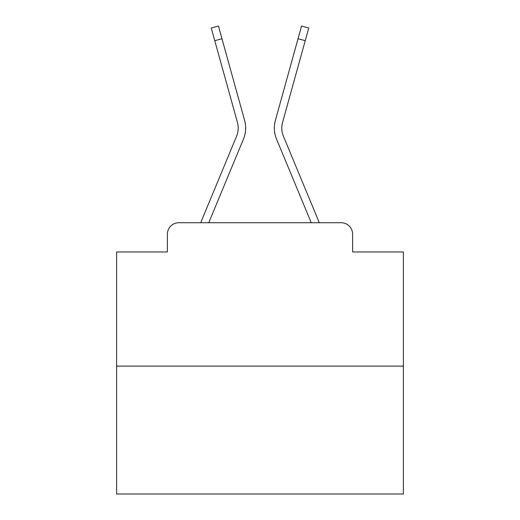 <?xml version="1.0" encoding="UTF-8"?>
<svg xmlns="http://www.w3.org/2000/svg" width="520" height="520" viewBox="0 0 520 520"><rect width="100%" height="100%" fill="white"/><g stroke="black" fill="none" stroke-linecap="round" stroke-linejoin="round"><path stroke-width="0.78" d="M167.375 234.189L167.375 251.972L167.375 234.189A11.473 11.473 0 0 1 178.847 222.722L200.785 222.722A36.134 36.134 0 0 1 201.675 220.344L236.587 136.22A21.223 21.223 0 0 0 237.432 122.415L211.25 27.995L218.433 26L221.962 38.714L214.773 40.703M403.384 366.106L116.617 366.106L116.617 494L403.384 494L403.384 251.972L352.625 251.972L352.625 234.189A11.473 11.473 0 0 0 341.153 222.722L178.847 222.722M116.617 366.106L116.617 251.972L167.375 251.972M221.962 38.714L244.621 120.426A28.678 28.678 0 0 1 243.471 139.081L208.767 222.722L243.471 139.081L208.767 222.722L243.471 139.081L208.767 222.722L243.471 139.081L208.767 222.722L243.471 139.081L208.767 222.722L243.471 139.081L208.767 222.722L243.471 139.081L208.767 222.722L243.471 139.081L208.767 222.722L243.471 139.081L208.767 222.722L243.471 139.081L208.767 222.722L243.471 139.081L208.767 222.722L243.471 139.081L208.767 222.722L243.471 139.081L208.767 222.722L243.471 139.081L208.767 222.722L243.471 139.081L208.767 222.722L243.471 139.081L208.767 222.722L243.471 139.081L208.767 222.722L243.471 139.081L208.767 222.722L243.471 139.081L208.767 222.722L243.471 139.081L208.767 222.722L243.471 139.081L208.767 222.722L215.267 222.722M304.733 222.722L311.233 222.722L276.53 139.081A28.678 28.678 0 0 1 275.379 120.426L301.567 26L308.75 27.995L305.227 40.703L298.038 38.714M305.227 40.703L282.568 122.415A21.223 21.223 0 0 0 283.413 136.22A21.223 21.223 0 0 1 282.568 122.415A21.223 21.223 0 0 0 283.413 136.22A21.223 21.223 0 0 1 282.568 122.415A21.223 21.223 0 0 0 283.413 136.22A21.223 21.223 0 0 1 282.568 122.415A21.223 21.223 0 0 0 283.413 136.22A21.223 21.223 0 0 1 282.568 122.415A21.223 21.223 0 0 0 283.413 136.22A21.223 21.223 0 0 1 282.568 122.415A21.223 21.223 0 0 0 283.413 136.22A21.223 21.223 0 0 1 282.568 122.415A21.223 21.223 0 0 0 283.413 136.22A21.223 21.223 0 0 1 282.568 122.415A21.223 21.223 0 0 0 283.413 136.22A21.223 21.223 0 0 1 282.568 122.415A21.223 21.223 0 0 0 283.413 136.22A21.223 21.223 0 0 1 282.568 122.415A21.223 21.223 0 0 0 283.413 136.22A21.223 21.223 0 0 1 282.568 122.415A21.223 21.223 0 0 0 283.413 136.22A21.223 21.223 0 0 1 282.568 122.415A21.223 21.223 0 0 0 283.413 136.22A21.223 21.223 0 0 1 282.568 122.415A21.223 21.223 0 0 0 283.413 136.22A21.223 21.223 0 0 1 282.568 122.415A21.223 21.223 0 0 0 283.413 136.22A21.223 21.223 0 0 1 282.568 122.415A21.223 21.223 0 0 0 283.413 136.22A21.223 21.223 0 0 1 282.568 122.415A21.223 21.223 0 0 0 283.413 136.22A21.223 21.223 0 0 1 282.568 122.415A21.223 21.223 0 0 0 283.413 136.22A21.223 21.223 0 0 1 282.568 122.415A21.223 21.223 0 0 0 283.413 136.22A21.223 21.223 0 0 1 282.568 122.415A21.223 21.223 0 0 0 283.413 136.22A21.223 21.223 0 0 1 282.568 122.415A21.223 21.223 0 0 0 283.413 136.22A21.223 21.223 0 0 1 282.568 122.415A21.223 21.223 0 0 0 283.413 136.22L318.325 220.344A36.134 36.134 0 0 1 319.215 222.722L341.153 222.722M352.625 251.972L352.625 234.189M236.587 136.22A21.223 21.223 0 0 0 237.432 122.415A21.223 21.223 0 0 1 236.587 136.22A21.223 21.223 0 0 0 237.432 122.415A21.223 21.223 0 0 1 236.587 136.22A21.223 21.223 0 0 0 237.432 122.415A21.223 21.223 0 0 1 236.587 136.22A21.223 21.223 0 0 0 237.432 122.415A21.223 21.223 0 0 1 236.587 136.22A21.223 21.223 0 0 0 237.432 122.415A21.223 21.223 0 0 1 236.587 136.22A21.223 21.223 0 0 0 237.432 122.415A21.223 21.223 0 0 1 236.587 136.22A21.223 21.223 0 0 0 237.432 122.415A21.223 21.223 0 0 1 236.587 136.22A21.223 21.223 0 0 0 237.432 122.415A21.223 21.223 0 0 1 236.587 136.22A21.223 21.223 0 0 0 237.432 122.415A21.223 21.223 0 0 1 236.587 136.22A21.223 21.223 0 0 0 237.432 122.415A21.223 21.223 0 0 1 236.587 136.22A21.223 21.223 0 0 0 237.432 122.415A21.223 21.223 0 0 1 236.587 136.22A21.223 21.223 0 0 0 237.432 122.415A21.223 21.223 0 0 1 236.587 136.22A21.223 21.223 0 0 0 237.432 122.415A21.223 21.223 0 0 1 236.587 136.22A21.223 21.223 0 0 0 237.432 122.415A21.223 21.223 0 0 1 236.587 136.22A21.223 21.223 0 0 0 237.432 122.415A21.223 21.223 0 0 1 236.587 136.22A21.223 21.223 0 0 0 237.432 122.415A21.223 21.223 0 0 1 236.587 136.22A21.223 21.223 0 0 0 237.432 122.415A21.223 21.223 0 0 1 236.587 136.22A21.223 21.223 0 0 0 237.432 122.415A21.223 21.223 0 0 1 236.587 136.22A21.223 21.223 0 0 0 237.432 122.415A21.223 21.223 0 0 1 236.587 136.22A21.223 21.223 0 0 0 237.432 122.415A21.223 21.223 0 0 1 236.587 136.22M311.233 222.722L276.53 139.081L311.233 222.722"/></g></svg>
